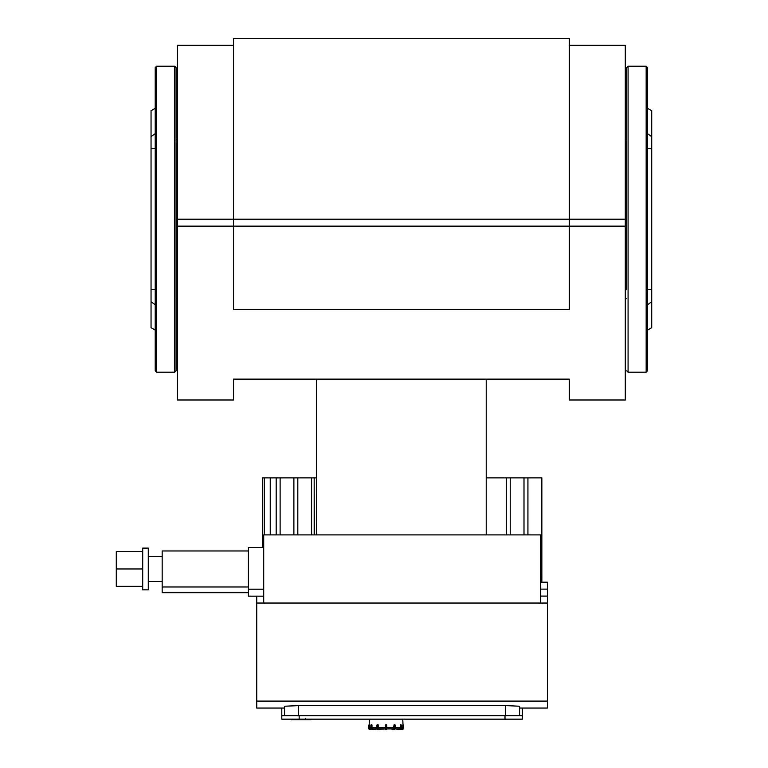 <?xml version="1.0" encoding="UTF-8"?>
<svg xmlns="http://www.w3.org/2000/svg" width="768" height="768" viewBox="0 0 768 768"><rect width="100%" height="100%" fill="white"/><g stroke="black" fill="none" stroke-linecap="round" stroke-linejoin="round"><path stroke-width="1.15" d="M375.293 728.909L375.12 729.6L372.413 729.6L377.03 728.909L373.2 728.909L371.99 727.517L371.99 725.078L371.155 724.733L371.808 724.733M370.858 725.078L370.81 728.208L372.058 729.6A1.392 1.2 -90 0 1 370.858 728.208L370.858 725.078L371.203 728.208L371.99 725.078M378.355 725.078L376.915 725.078L376.915 728.208L378.394 729.6A1.392 0.691 90 0 1 377.693 728.208L376.915 728.208L377.789 729.6A1.392 0.691 -90 0 1 377.098 728.208L377.27 724.733L378.173 728.208L378.048 724.733L379.046 728.909L385.392 728.909L380.304 729.254M380.256 729.254L378.691 729.254L379.958 729.6M386.784 729.254L385.738 729.6L386.784 729.254L386.784 725.078L385.738 724.733L385.392 729.254L386.784 729.254M385.738 729.6L385.392 725.078L386.429 724.733M395.203 725.078L395.203 728.208L395.251 725.078L394.301 724.733M391.872 728.909L392.218 729.6L393.782 729.6L392.218 729.6L391.92 728.909M393.821 727.517L386.784 727.517L386.784 725.078L386.784 728.909L393.13 728.909L394.128 724.733L394.003 728.208A1.046 0.518 90 0 1 393.485 729.254L391.872 729.254M401.011 724.733L401.318 728.208A1.392 1.2 90 0 1 400.109 729.6L396.701 729.254L400.109 729.6L401.366 728.208L401.366 725.078L400.358 724.733L400.493 728.208A1.046 0.902 90 0 1 399.59 729.254L399.763 729.6A1.392 1.2 -90 0 0 400.963 728.208L400.493 728.208M397.056 729.6L396.701 728.909L395.146 728.909L398.976 728.909L400.176 727.517L400.358 724.733M402.778 719.165L403.123 728.208A1.046 1.046 0 0 1 402.077 729.254L402.077 729.6A1.392 1.392 0 0 0 403.469 728.208M398.947 729.6L402.077 729.6L398.947 729.6M401.194 728.909L401.366 728.909A1.392 1.392 4.5 0 0 402.758 727.517L402.758 725.078M386.784 727.517L386.438 729.6M385.392 728.208L385.392 727.517L378.355 727.517M395.251 728.208L394.387 729.6L395.251 728.208L394.474 728.208L394.474 725.078L395.078 725.078L395.078 728.208A1.392 0.691 90 0 1 394.387 729.6L393.782 729.6A1.392 0.691 -90 0 0 394.474 728.208L394.003 728.208M368.698 725.078L369.408 725.078L368.698 725.078L368.698 728.208A1.392 1.392 0 0 0 370.09 729.6L373.219 729.6L370.09 729.254A1.046 1.046 0 0 1 369.053 728.208L369.398 719.165M369.408 725.078L369.408 727.517A1.392 1.392 -4.5 0 0 370.8 728.909L370.8 728.909M519.6 715.69L519.6 706.224L505.69 705.619L505.69 715.69M256.742 596.16L256.742 708.048L284.563 708.048L284.563 706.224L298.474 705.619L505.69 705.619M284.563 706.224L284.563 715.69M256.742 603.043L547.411 603.043L547.411 582.182L540.461 582.182L541.853 582.182L541.853 477.878L486.221 477.878M519.6 708.048L547.411 708.048L547.411 701.088L256.742 701.088M547.411 701.088L547.411 603.043M314.17 534.893L314.17 477.878L314.362 534.893M510.23 534.893L510.23 477.878M506.294 534.893L506.294 477.878M263.702 603.043L263.702 534.893L540.461 534.893L540.461 603.043M527.933 534.893L527.933 477.878M523.997 534.893L523.997 477.878M540.461 575.232L541.699 575.232L541.699 477.878M316.55 477.878L314.362 477.878M314.17 477.878L262.31 477.878L262.31 547.478M311.587 534.893L311.587 477.878M297.811 534.893L297.811 477.878M293.885 534.893L293.885 477.878M276.182 534.893L276.182 477.878M270.23 534.893L270.23 477.878M280.118 534.893L280.118 477.878M264.278 534.893L264.278 477.878M281.779 719.165L281.779 715.69L281.779 719.165L522.374 719.165L522.374 708.048M522.374 715.69L504.998 715.69L504.998 719.165M299.165 719.165L299.165 715.69L281.779 715.69L281.779 708.048M299.165 715.69L504.998 715.69M142.704 551.587L116.285 551.587L116.285 586.349L142.704 586.349M142.704 568.963L116.285 568.963M148.272 548.102L148.272 589.824L142.704 589.824L142.704 548.102L148.272 548.102M248.4 550.963L162.173 550.963L162.173 592.685L248.4 592.685M248.4 586.973L162.173 586.973M263.702 589.2L248.4 589.2L248.4 547.478L263.702 547.478M248.4 589.2L248.4 596.16L263.702 596.16M233.453 399.994L177.475 399.994L233.453 399.994L233.453 379.133L569.318 379.133L569.318 399.994L625.296 399.994L569.318 399.994M569.318 379.133L486.221 379.133L486.221 534.893M316.55 534.893L316.55 379.133L233.453 379.133M625.296 399.994L625.296 45.35L569.318 45.35L625.296 45.35M177.475 45.35L233.453 45.35L177.475 45.35L177.475 226.147L233.453 226.147L233.453 309.59L569.318 309.59L569.318 38.4L233.453 38.4L233.453 226.147L625.296 226.147M233.453 38.4L569.318 38.4M177.475 226.147L177.475 399.994M626.688 289.574L626.688 67.603L626.688 139.718L625.296 139.718M626.688 67.603L628.08 66.211L628.08 372.182L626.688 370.79M646.157 66.211L646.157 372.182L647.549 370.79L647.549 67.603L646.157 66.211L628.08 66.211M626.688 148.819L626.688 122.4M647.549 122.4L647.549 148.675L651.715 148.771L651.715 136.685L647.549 133.632M647.549 304.762L651.715 301.709L651.715 289.622L647.549 289.718M651.715 136.685L651.715 110.717L647.549 108.307M647.549 330.086L651.715 327.677L651.715 301.709M651.715 289.622L651.715 148.771M176.083 67.603L176.083 370.79L174.691 372.182L174.691 66.211L176.083 67.603M156.614 372.182L156.614 66.211L155.222 67.603L155.222 370.79L156.614 372.182L174.691 372.182M155.222 315.994L155.222 289.718L151.046 289.622L151.046 301.709L155.222 304.762M155.222 133.632L151.046 136.685L151.046 148.771L155.222 148.675M151.046 301.709L151.046 327.677L155.222 330.086M155.222 108.307L151.046 110.717L151.046 136.685M151.046 148.771L151.046 289.622M291.264 719.165L291.264 719.741L291.418 719.165L291.427 719.741L310.973 719.741L310.973 719.165M305.52 719.165L305.52 718.339M306.71 719.165L306.71 719.741M176.083 139.718L177.475 139.718M370.858 728.208L371.203 728.208A1.392 1.2 90 0 0 372.413 729.6M372.586 729.254A1.046 0.902 -90 0 1 371.683 728.208M376.915 728.208L376.963 728.208A1.046 0.518 90 0 0 377.29 729.168M376.963 725.078L376.963 728.208M378.691 729.254A1.046 0.518 -90 0 1 378.173 728.208M385.738 728.208L385.738 725.078L386.438 725.078L386.438 728.208L385.738 728.208M393.485 729.254L391.92 729.254M394.886 729.168A1.046 0.518 -90 0 0 395.203 728.208M401.318 728.208L401.318 725.078M399.59 729.254L396.883 728.909M403.123 724.733L403.123 728.208M402.077 729.254L400.934 729.254M370.81 727.517L369.408 727.517M376.915 727.517L371.99 727.517M400.176 727.517L395.251 727.517M402.758 727.517L401.366 727.517M371.232 729.254L370.09 729.254M298.474 715.69L298.474 705.619M540.461 589.133L547.411 589.133M547.411 596.093L540.461 596.093M177.475 219.197L625.296 219.197M162.173 556.454L148.272 556.454M162.173 581.482L148.272 581.482M646.157 372.182L628.08 372.182M156.614 66.211L174.691 66.211M176.083 298.675L177.475 298.675M625.296 298.675L626.688 298.675"/></g></svg>
